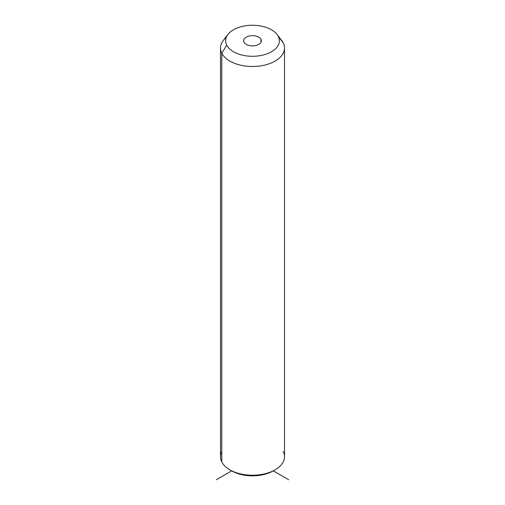 <?xml version="1.0" encoding="UTF-8"?>
<svg xmlns="http://www.w3.org/2000/svg" width="505" height="505" viewBox="0 0 505 505"><rect width="100%" height="100%" fill="white"/><g stroke="black" fill="none" stroke-linecap="round" stroke-linejoin="round"><path stroke-width="0.76" d="M221.79 451.552A32.004 18.477 0 0 0 221.79 461.955A32.004 18.477 -0 0 0 229.87 469.82A32.004 18.477 -0 0 0 275.13 469.82L273.319 470.868A29.441 17 180 0 1 231.681 470.868A29.441 17 180 0 1 230.817 470.344A29.441 17 0 0 0 274.183 470.344M275.13 469.82A32.004 18.477 -0 0 0 283.21 451.552M284.504 48.013L284.504 456.754A32.004 18.477 180 0 1 257.051 475.047A32.004 18.477 180 0 1 221.79 461.955A32.004 18.477 180 0 1 220.496 456.754L220.496 48.013A32.004 18.477 0 0 0 221.79 53.214L221.79 461.955L221.79 53.214A32.004 18.477 0 0 0 257.051 66.3A32.004 18.477 0 0 0 284.504 48.013A32.004 18.477 0 0 0 283.21 42.811A32.004 18.477 0 0 0 279.814 38.386M226.24 37.452A32.004 18.477 0 0 0 220.496 48.013M277.037 34.435L281.714 40.469A32.004 18.477 180 0 1 283.21 42.811L278.293 36.398A26.885 15.522 0 0 0 277.037 34.435A26.885 15.522 0 0 0 252.5 25.25A26.885 15.522 0 0 0 227.963 34.435A26.885 15.522 0 0 0 226.707 45.141L221.79 53.214A32.004 18.477 180 0 1 223.286 40.469L227.963 34.435M221.79 53.214L226.707 45.141A26.885 15.522 0 0 0 260.069 55.664A26.885 15.522 0 0 0 278.293 36.398L283.21 42.811A32.004 18.477 180 0 1 261.508 65.738A32.004 18.477 180 0 1 221.79 53.214M226.707 45.141A26.885 15.522 180 0 1 244.931 25.875A26.885 15.522 180 0 1 278.293 36.398A26.885 15.522 180 0 1 260.069 55.664A26.885 15.522 180 0 1 226.707 45.141M260.997 39.333A8.856 5.113 0 0 0 250.007 35.868A8.856 5.113 0 0 0 244.003 42.212A8.856 5.113 0 0 0 254.993 45.677A8.856 5.113 0 0 0 260.997 39.333L260.997 42.212L260.997 39.333A8.856 5.113 180 0 1 261.356 40.772A8.856 5.113 180 0 1 253.756 45.829A8.856 5.113 180 0 1 244.003 42.212A8.856 5.113 180 0 1 243.644 40.772A8.856 5.113 180 0 1 251.244 35.71A8.856 5.113 180 0 1 260.997 39.333M229.87 469.82L231.681 470.868L216.291 479.75M273.319 470.868L288.709 479.75"/></g></svg>
